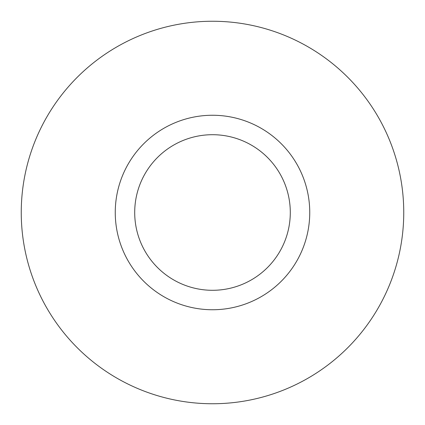<?xml version="1.0" encoding="UTF-8"?>
<svg xmlns="http://www.w3.org/2000/svg" width="425" height="425" viewBox="0 0 425 425"><rect width="100%" height="100%" fill="white"/><g stroke="black" fill="none" stroke-linecap="round" stroke-linejoin="round"><path stroke-width="0.64" d="M21.25 212.5A191.25 191.25 0 0 0 212.5 403.75A191.25 191.25 0 0 0 403.75 212.5A191.25 191.25 0 0 0 212.5 21.25A191.25 191.25 0 0 0 21.25 212.5M290.296 212.5A77.796 77.796 0 0 0 212.5 134.704A77.796 77.796 0 0 0 134.704 212.5A77.796 77.796 0 0 0 212.5 290.296A77.796 77.796 0 0 0 290.296 212.5M115.255 212.5A97.245 97.245 0 0 1 212.5 115.255A97.245 97.245 0 0 1 309.745 212.5A97.245 97.245 0 0 1 212.5 309.745A97.245 97.245 0 0 1 115.255 212.5"/></g></svg>
